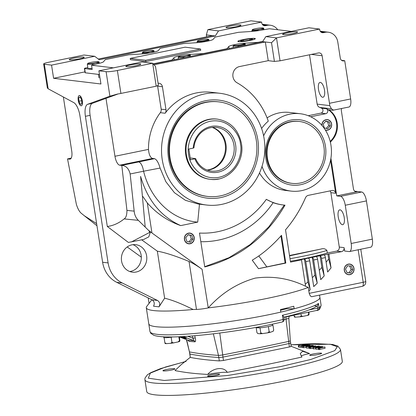 <?xml version="1.0" encoding="UTF-8"?>
<svg xmlns="http://www.w3.org/2000/svg" width="416" height="416" viewBox="0 0 416 416"><rect width="100%" height="100%" fill="white"/><g stroke="black" fill="none" stroke-linecap="round" stroke-linejoin="round"><path stroke-width="0.62" d="M220.418 195.879A47.611 43.654 -83.1 0 1 207.496 196.42A47.611 43.654 -83.1 0 1 169.473 150.982A47.611 43.654 -83.1 0 1 205.946 102.419A47.611 43.654 -83.1 0 1 218.868 101.878A47.611 43.654 -83.1 0 1 256.89 147.316A47.611 43.654 -83.1 0 1 220.418 195.879M217.485 119.148A30.3 27.784 96.9 0 0 209.264 119.496A30.3 27.784 96.9 0 0 186.43 154.856A30.3 27.784 96.9 0 0 210.252 179.317C228.166 182.182 245.086 162.698 241.446 143.666C238.55 129.735 230.563 121.56 217.485 119.148L216.798 119.07A30.3 27.784 96.9 0 0 208.577 119.413A30.3 27.784 96.9 0 0 185.364 150.316A30.3 27.784 96.9 0 0 209.565 179.234L210.252 179.317A30.3 27.784 96.9 0 0 218.473 178.968M79.508 95.633A5.143 1.966 78.4 0 1 82.274 100.61A5.143 1.966 78.4 0 1 81.323 105.726A5.143 1.966 78.4 0 1 81.073 105.737A5.143 1.966 78.4 0 1 78.307 100.76A5.143 1.966 78.4 0 1 79.258 95.644A5.143 1.966 78.4 0 1 79.508 95.633M327.075 119.605A5.351 4.909 -83.1 0 1 328.063 119.922M189.623 233.059A5.403 4.956 -83.1 0 1 190.934 233.537M189.717 243.615A5.403 4.956 -83.1 0 1 189.457 243.677A5.403 4.956 -83.1 0 1 188.334 243.766M321.87 125.336A5.351 4.909 -83.1 0 1 325.967 119.694A5.351 4.909 -83.1 0 1 327.418 119.631A5.351 4.909 -83.1 0 1 331.692 124.743A5.351 4.909 -83.1 0 1 327.595 130.203A5.351 4.909 -83.1 0 1 326.139 130.265A5.351 4.909 -83.1 0 1 325.4 130.109M188.5 233.152A5.403 4.956 -83.1 0 1 189.966 233.09A5.403 4.956 -83.1 0 1 194.282 238.248A5.403 4.956 -83.1 0 1 190.143 243.76A5.403 4.956 -83.1 0 1 188.677 243.823A5.403 4.956 -83.1 0 1 184.361 238.664A5.403 4.956 -83.1 0 1 188.5 233.152M207.496 196.42L206.809 196.342A47.611 43.654 -83.1 0 1 169.385 157.903A47.611 43.654 -83.1 0 1 205.26 102.336A47.611 43.654 -83.1 0 1 218.182 101.795L218.868 101.878M291.959 183.357L291.273 183.274A31.164 28.574 -83.1 0 1 266.386 153.53A31.164 28.574 -83.1 0 1 290.259 121.742A31.164 28.574 -83.1 0 1 298.714 121.389L299.4 121.472A31.164 28.574 -83.1 0 1 324.288 151.216A31.164 28.574 -83.1 0 1 300.414 183.004A31.164 28.574 -83.1 0 1 291.959 183.357A31.164 28.574 -83.1 0 1 267.067 153.613A31.164 28.574 -83.1 0 1 290.945 121.826A31.164 28.574 -83.1 0 1 299.4 121.472M349.435 264.046A5.351 4.909 -83.1 0 1 350.423 264.363M130.312 64.912A7.576 0.884 171.2 0 1 140.8 64.111A7.576 0.884 171.2 0 1 136.313 65.634A7.576 0.884 171.2 0 1 125.83 66.43A7.576 0.884 171.2 0 1 130.312 64.912M129.735 271.513A13.853 12.698 96.9 0 0 130.707 271.357A13.853 12.698 96.9 0 0 141.268 258.747A13.853 12.698 96.9 0 0 132.959 244.67M136.198 272.017A13.853 12.698 96.9 0 0 146.806 257.889A13.853 12.698 96.9 0 0 135.746 244.67A13.853 12.698 96.9 0 0 131.986 244.826A13.853 12.698 96.9 0 0 121.378 258.955A13.853 12.698 96.9 0 0 132.439 272.173A13.853 12.698 96.9 0 0 136.198 272.017M73.71 58.105A7.576 0.884 171.2 0 1 84.198 57.309A7.576 0.884 171.2 0 1 79.716 58.828A7.576 0.884 171.2 0 1 69.228 59.623A7.576 0.884 171.2 0 1 73.71 58.105M257.863 139.994A49.343 45.245 -83.1 0 1 220.678 197.579A49.343 45.245 -83.1 0 1 168.501 158.304A49.343 45.245 -83.1 0 1 205.686 100.719A49.343 45.245 -83.1 0 1 257.863 139.994M290.68 120.13A32.895 30.16 -83.1 0 1 325.463 146.312A32.895 30.16 -83.1 0 1 300.674 184.704A32.895 30.16 -83.1 0 1 265.892 158.517A32.895 30.16 -83.1 0 1 290.68 120.13M259.506 172.994A38.958 35.719 96.9 0 0 285.194 190.393L291.028 191.09A38.958 35.719 -83.1 0 1 262.028 166.353M263.624 135.876A38.958 35.719 -83.1 0 1 289.76 114.182A38.958 35.719 -83.1 0 1 300.331 113.74A38.958 35.719 -83.1 0 1 331.438 150.914A38.958 35.719 -83.1 0 1 301.595 190.648A38.958 35.719 -83.1 0 1 291.028 191.09M300.331 113.74L289.697 112.46A38.958 35.719 96.9 0 0 279.126 112.902A38.958 35.719 96.9 0 0 267.077 117.9M221.733 204.376A56.269 51.594 -83.1 0 1 206.461 205.015A56.269 51.594 -83.1 0 1 161.528 151.315A56.269 51.594 -83.1 0 1 204.63 93.922A56.269 51.594 -83.1 0 1 219.898 93.283A56.269 51.594 -83.1 0 1 264.836 146.983A56.269 51.594 -83.1 0 1 221.733 204.376M219.898 93.283L211.666 92.295A56.269 51.594 96.9 0 0 196.399 92.934A56.269 51.594 96.9 0 0 165.131 113.246A4.326 3.968 96.9 0 0 165.989 109.756L162.427 86.746A4.326 3.968 96.9 0 0 159.021 83.252A4.326 3.968 96.9 0 0 158.096 83.257M165.131 113.246L160.326 112.668A56.269 51.594 96.9 0 0 148.486 149.401C148.944 154.674 150.322 157.685 152.625 158.434L154.554 158.668C156.712 159.578 158.558 162.708 160.087 168.064L165.838 181.678L174.444 192.707L185.437 200.325L198.286 204.032L206.461 205.015M305.583 286.25C289.515 278.434 272.735 275.725 255.232 278.112C237.167 283.208 221.504 293.134 208.239 307.902A86.57 10.098 -8.8 0 0 266.146 298.605A86.57 10.098 -8.8 0 0 308.266 287.409L305.583 286.25L301.496 259.865L290.524 262.116L285.527 229.83A121.196 111.124 -83.1 0 0 305.474 197.808A4.326 3.968 96.9 0 1 308.407 195.333L332.004 190.502A3.463 3.177 96.9 0 1 332.946 190.46A3.463 3.177 96.9 0 1 335.665 193.258L330.866 192.676A3.463 3.177 96.9 0 0 330.044 190.902M348.327 264.134A5.351 4.909 -83.1 0 1 349.778 264.072A5.351 4.909 -83.1 0 1 354.052 269.183A5.351 4.909 -83.1 0 1 349.955 274.643A5.351 4.909 -83.1 0 1 348.499 274.706A5.351 4.909 -83.1 0 1 344.224 269.594A5.351 4.909 -83.1 0 1 348.327 264.134M294.18 308.792L293.784 306.244A86.57 10.098 -8.8 0 1 280.415 309.561L280.81 312.109A86.57 10.098 171.2 0 1 268.642 314.746A86.57 10.098 171.2 0 1 148.793 323.866A86.57 10.098 -8.8 0 0 268.642 314.746A86.57 10.098 -8.8 0 0 319.888 297.378A86.57 10.098 171.2 0 1 294.18 308.792L286.432 308.818L280.53 310.284M151.871 299.738L146.702 306.457A86.57 10.098 -8.8 0 0 146.292 307.72A86.57 10.098 -8.8 0 0 193.123 309.504C181.735 303.784 172.24 300.014 164.627 298.204L159.021 306.852C160.332 304.174 159.822 302.042 157.492 300.466L122.242 282.989A27.7 25.402 -83.1 0 1 108.098 262.907L85.405 116.308A12.984 4.956 78.4 0 1 87.672 104.281L109.897 96.2L117.499 94.042A8.658 1.009 -8.8 0 0 120.921 93.434L117.369 70.491L152.641 63.263L142.007 61.984L98.894 70.819L100.937 83.99L53.596 78.296L51.558 65.125L44.356 64.262A8.658 1.009 171.2 0 1 43.638 63.976A8.658 1.009 171.2 0 1 48.76 62.239L84.037 55.011L94.671 56.29L99.247 59.738L215.259 35.963L218.52 30.914L261.633 22.079L261.763 22.927A3.463 3.177 96.9 0 0 264.488 25.724A3.463 3.177 96.9 0 0 265.429 25.683L266.994 25.366A12.121 11.112 -83.1 0 1 270.286 25.225A12.121 11.112 -83.1 0 1 277.701 29.744M230.485 25.979A7.576 0.884 171.2 0 1 240.973 25.184A7.576 0.884 171.2 0 1 236.491 26.702A7.576 0.884 171.2 0 1 226.002 27.498A7.576 0.884 171.2 0 1 230.485 25.979M287.087 32.786A7.576 0.884 171.2 0 1 297.57 31.99A7.576 0.884 171.2 0 1 293.088 33.509A7.576 0.884 171.2 0 1 282.599 34.304A7.576 0.884 171.2 0 1 287.087 32.786M266.256 199.337L273.146 202.68A93.751 85.961 -83.1 0 1 218.509 240.089A93.751 85.961 -83.1 0 1 200.829 241.701M330.866 192.676L339.279 247.057A3.463 3.177 -83.1 0 1 336.674 251.098L327.298 253.016A61.464 7.171 171.2 0 1 304.377 258.606A61.464 7.171 171.2 0 1 290.389 261.243M327.298 253.016L326.903 250.468C325.343 248.711 323.346 248.248 320.908 249.07L289.5 255.502M340.085 209.841A7.576 2.891 78.4 0 1 344.157 217.162A7.576 2.891 78.4 0 1 342.758 224.692A7.576 2.891 78.4 0 1 342.384 224.708A7.576 2.891 78.4 0 1 338.312 217.381A7.576 2.891 78.4 0 1 339.716 209.851A7.576 2.891 78.4 0 1 340.085 209.841M320.356 82.389A7.576 2.891 78.4 0 1 324.428 89.716A7.576 2.891 78.4 0 1 323.024 97.245A7.576 2.891 78.4 0 1 322.655 97.261A7.576 2.891 78.4 0 1 318.583 89.934A7.576 2.891 78.4 0 1 319.987 82.404A7.576 2.891 78.4 0 1 320.356 82.389M326.83 130.135A5.351 4.909 -83.1 0 1 325.801 130.208M84.947 71.869L53.596 78.296M109.897 96.2L106.101 71.687L98.894 70.819M44.356 64.262L48.147 88.774L73.767 102.612A12.984 4.956 78.4 0 1 79.914 115.648L102.612 262.246A27.7 25.402 96.9 0 0 116.756 282.329L122.242 282.989M51.558 65.125L94.671 56.29M154.003 64.802L265.34 41.985L271.518 42.728L276.494 37.887L319.608 29.052L308.974 27.773L265.86 36.608L262.6 41.657L153.332 64.048M106.101 71.687A8.658 1.009 -8.8 0 0 117.369 70.491M87.672 104.281L92.373 103.319L117.52 94.172M92.373 103.319A12.984 4.956 -101.6 0 0 90.106 115.346L107.312 226.486L128.383 242.429L143.744 239.418L148.777 236.886L150.368 232.05L131.399 241.946M141.7 239.834L157.347 251.17L164.627 298.204M159.021 306.852L153.535 306.192C154.846 303.514 154.336 301.382 152.006 299.806L116.756 282.329M48.147 88.774L47.341 87.885L43.638 63.976M266.339 199.347A85.093 78.021 -83.1 0 1 199.488 233.054L204.74 266.947C239.351 257.91 266.105 237.312 285.002 205.161A53.674 49.213 -83.1 0 1 283.436 205.005A53.674 49.213 -83.1 0 1 266.339 199.347M330.559 160.254L335.665 193.258M310.69 116.766L325.785 113.677A2.595 2.382 96.9 0 0 326.394 108.753A19.479 17.862 -83.1 0 1 331.105 140.483A8.658 7.935 96.9 0 0 330.226 141.565M157.347 251.17C165.298 252.585 175.864 256.022 189.051 261.482C192.691 263.078 197.033 265.673 202.072 269.261L151.96 232.976L147.306 202.92C156.64 213.491 167.773 221.047 180.71 225.597L197.725 222.113L199.477 204.178M208.239 307.902L202.072 269.261M285.818 263.078L281.518 235.3C272.074 245.955 262.309 254.249 252.226 260.172L258.502 268.679L285.818 263.078L285.132 262.995L280.951 235.96M349.196 274.576A5.351 4.909 -83.1 0 1 348.161 274.648M321.558 32.432L323.398 32.656L324.969 32.334A12.121 11.112 -83.1 0 1 328.255 32.198A12.121 11.112 -83.1 0 1 337.782 41.98L340.283 58.126A3.463 3.177 96.9 0 0 343.002 60.918A3.463 3.177 96.9 0 0 343.944 60.882L344.729 60.72L350.646 98.956L329.482 103.293L322.114 55.713A3.463 3.177 96.9 0 0 319.394 52.915A3.463 3.177 96.9 0 0 318.453 52.957L280.046 60.824L276.494 37.887L265.86 36.608M261.633 22.079L250.999 20.8L207.886 29.635L218.52 30.914M207.886 29.635L206.341 34.892L215.259 35.963M212.514 35.636L98.316 59.036M156.192 86.206L152.641 63.263L155.506 66.503L158.397 85.197L156.192 86.206L120.921 93.434M280.046 60.824L274.409 61.422L268.237 60.679L265.34 41.985L262.6 41.657M323.398 32.656A3.463 3.177 -83.1 0 1 322.457 32.698A3.463 3.177 -83.1 0 1 319.738 29.9L319.608 29.052M107.312 226.486C113.324 225.675 118.934 223.148 124.134 218.904C125.98 217.875 126.916 215.046 126.942 210.402L121.794 165.438A8.658 3.302 78.4 0 0 121.69 165.422L119.704 165.183A8.658 3.302 78.4 0 1 114.956 156.27L105.992 98.363M151.96 232.976L149.037 230.729L150.368 232.05M149.703 232.154L148.949 230.745L138.341 220.345L124.134 218.904M193.123 309.504A177.466 20.706 -8.8 0 0 196.477 309.426A10.39 1.212 -8.8 0 0 208.062 307.939M96.632 223.626L84.25 215.696L81.973 213.834C79.711 212.285 77.844 209.113 76.372 204.324L67.532 158.912A8.658 3.302 78.4 0 1 67.636 158.922L71.178 158.194M63.362 96.99L71.734 151.076A8.658 3.302 78.4 0 1 70.044 159.141A8.658 3.302 78.4 0 1 69.623 159.156L67.636 158.922M127.202 246.948L141.315 257.166M273.146 202.68A53.674 49.213 96.9 0 0 282.75 204.922L283.436 205.005M204.698 266.692L228.961 257.712L250.318 244.452L268.767 226.912L284.305 205.098M312.515 296.499C311.22 297.154 310.112 296.104 309.192 293.353L308.823 290.992A184.194 168.891 96.9 0 0 310.175 289.806L305.812 261.612L309.733 260.811L313.721 286.577A184.194 168.891 96.9 0 0 317.242 283.192L313.648 260.005L317.569 259.204L320.736 279.646A184.194 168.891 96.9 0 0 324.199 275.922L321.49 258.398L325.406 257.598A2.595 0.993 -101.6 0 0 323.986 254.925L341.474 251.675A3.463 3.177 96.9 0 0 344.084 247.634L344.609 251.03L349.071 251.571A8.658 3.302 -101.6 0 0 349.492 251.55A8.658 3.302 -101.6 0 0 351.182 243.485L345.264 205.249A8.658 3.302 -101.6 0 0 340.522 196.342L336.747 195.889L330.923 158.262M330.429 142.423A8.658 7.935 -83.1 0 1 331.791 140.566L331.105 140.483M329.482 103.293A8.658 3.302 78.4 0 1 329.711 105.628L331.453 108.836C333.211 109.72 333.606 110.204 332.649 110.292L328.874 109.84A19.479 17.862 -83.1 0 1 331.791 140.566M350.646 98.956A8.658 3.302 -101.6 0 1 348.951 107.021L332.649 110.292M308.24 115.71L320.98 113.1A2.595 2.382 96.9 0 0 321.589 108.176A19.479 17.862 96.9 0 0 319.8 107.437L331.453 108.836M268.237 60.679L239.476 66.576A8.658 7.935 96.9 0 0 232.95 73.835A8.658 7.935 96.9 0 0 237.016 82.763A73.585 67.47 -83.1 0 1 268.284 121.16A38.958 35.719 96.9 0 0 261.602 128.476M197.725 222.113C171.86 220.126 150.41 199.144 143.582 171.215L160.087 168.064M145.205 227.089L140.598 176.394C147.545 200.231 160.914 216.632 180.71 225.597M154.554 158.668L138.736 161.928C140.993 162.781 142.61 165.875 143.582 171.215L130.146 173.971L134.17 211.13C134.508 214.869 135.897 217.942 138.341 220.345M142.912 196.56L147.306 202.92M305.276 284.279A177.273 162.542 -83.1 0 0 307.939 281.866L304.387 258.939L300.466 259.745L301.496 259.865M309.733 260.811A2.595 0.993 -101.6 0 0 308.308 258.138L312.229 257.332A2.595 0.993 78.4 0 1 313.648 260.005M317.569 259.204A2.595 0.993 -101.6 0 0 316.144 256.532L320.065 255.726A2.595 0.993 78.4 0 1 321.49 258.398M258.487 268.653L285.132 262.995M308.823 290.992L308.266 287.409M286.333 308.157L286.432 308.818M206.643 36.837L206.341 34.892M274.409 61.422L271.518 42.728M160.326 112.668A4.326 3.968 96.9 0 0 161.184 109.179L157.622 86.169A4.326 3.968 96.9 0 0 157.498 85.608M134.17 211.13L126.942 210.402M130.146 173.971C128.835 168.574 126.053 165.729 121.794 165.438M67.532 158.912L71.224 158.111M336.747 195.889L357.126 191.708A3.463 3.177 -83.1 0 1 356.19 191.75A3.463 3.177 -83.1 0 1 353.465 188.952L341.364 110.786A3.463 3.177 -83.1 0 1 341.734 108.503M345.264 205.249L366.428 200.912A8.658 3.302 -101.6 0 0 361.686 192.005L354.76 191.173M366.428 200.912L372.346 239.148L351.182 243.485M349.492 251.55L370.656 247.213A8.658 3.302 -101.6 0 0 372.346 239.148M325.406 257.598L327.642 272.012A184.194 168.891 96.9 0 0 331.048 267.909L328.931 254.244M329.711 105.628L317.153 104.114A4.326 3.968 96.9 0 0 319.8 107.437M317.153 104.114L309.514 54.787M327.902 254.119L328.656 258.97L331.048 267.909M326.123 262.226A177.273 162.542 96.9 0 0 328.656 258.97M319.29 270.322A177.273 162.542 96.9 0 0 321.87 267.384L320.065 255.726L323.986 254.925M312.338 277.649A177.273 162.542 96.9 0 0 314.959 274.986L312.229 257.332L316.144 256.532M308.308 258.138L304.387 258.939A2.595 0.993 78.4 0 1 305.812 261.612M266.76 266.76L258.794 255.97M341.572 60.341L344.729 60.72M321.87 267.384L324.199 275.922M320.731 279.614A184.194 168.891 96.9 0 0 324.173 275.917M314.959 274.986L317.242 283.192M313.716 286.551A184.194 168.891 96.9 0 0 317.21 283.187M307.939 281.866L310.175 289.806M308.818 290.966A184.194 168.891 96.9 0 0 310.144 289.801M327.636 271.981A184.194 168.891 96.9 0 0 331.016 267.909M309.026 312.218L308.968 314.912L308.74 314.127L307.523 315.396L302.791 316.41L301.267 315.723L300.128 316.8L295.656 317.138A7.836 0.915 -8.8 0 1 294.44 317.044L294.065 315.281M308.74 314.127L308.464 312.333M301.267 315.723L300.981 313.867M295.656 317.138L294.216 316.259M307.523 315.396A7.836 0.915 -8.8 0 0 308.968 314.912M300.128 316.8A7.836 0.915 -8.8 0 0 302.791 316.41M249.98 40.43A8.559 0.998 -8.8 0 0 255.044 38.714A8.559 0.998 -8.8 0 0 243.199 39.614A8.559 0.998 -8.8 0 0 238.129 41.335A8.559 0.998 -8.8 0 0 249.98 40.43M130.229 58.422L130.426 59.696L145.865 61.552L200.736 50.31L200.538 49.036L185.099 47.18L130.229 58.422L145.668 60.278L200.538 49.036M237.188 44.164A10.39 1.212 -8.8 0 0 228.774 46.514L226.897 48.74L203.382 53.56L190.159 54.423A10.39 1.212 -8.8 0 0 185.526 54.907M262.772 41.392L258.253 42.318L245.034 43.181A10.39 1.212 -8.8 0 0 240.396 43.664M113.402 67.844L91.546 65.218L98.649 63.461A10.39 1.212 -8.8 0 0 103.412 61.838L105.316 59.602L128.809 54.787L142.028 53.924A10.39 1.212 -8.8 0 0 158.288 50.591L160.16 48.36L183.68 43.545L196.898 42.682A10.39 1.212 -8.8 0 0 213.158 39.348L215.03 37.118L238.524 32.302L251.779 31.434A10.39 1.212 -8.8 0 0 258.3 30.675L269.48 28.756L291.34 31.382M182.317 55.406A10.39 1.212 -8.8 0 0 173.904 57.756L172.026 59.987L153.161 63.851M145.865 61.552L145.668 60.278M91.546 65.218L92.201 69.467L84.635 68.557L85.296 72.805A2.595 0.302 171.2 0 1 85.082 72.722L84.422 68.474A2.595 0.302 -8.8 0 1 85.961 67.948L87.812 67.569M85.296 72.805L99.466 74.511M179.837 336.721A5.403 0.484 -161.2 0 0 185.864 338.473A5.403 0.484 -161.2 0 0 186.326 338.432A5.403 0.484 -161.2 0 0 182.406 336.596A5.455 0.489 18.8 0 1 186.373 338.447A5.455 0.489 18.8 0 1 185.905 338.489A5.455 0.489 18.8 0 1 179.821 336.721M180.237 336.7L184.985 337.927L181.99 336.617M183.399 337.74L183.565 337.251M197.86 41.215A5.533 0.645 171.2 0 1 197.553 40.851A5.533 0.645 171.2 0 1 202.389 39.614A5.533 0.645 171.2 0 1 207.875 39.166A5.533 0.645 171.2 0 1 208.13 39.213A5.533 0.645 171.2 0 1 204.703 40.524A5.533 0.645 171.2 0 1 197.86 41.215M197.179 42.661L197.054 41.839L197.766 40.971M208.13 39.213L208.822 39.426L209.035 40.825M202.316 42.089L202.223 41.506L197.054 41.839M208.218 41.012L208.109 40.3L202.223 41.506M208.822 39.426L208.109 40.3M259.927 29.208A5.533 0.645 171.2 0 1 254.228 29.983A5.533 0.645 171.2 0 1 252.424 29.604A5.533 0.645 171.2 0 1 255.549 28.683A5.533 0.645 171.2 0 1 263 27.966A5.533 0.645 171.2 0 1 259.927 29.208M263.099 29.848L262.98 29.058L259.974 29.26L257.093 30.259L251.924 30.597L252.637 29.723M263 27.966L263.692 28.184L263.926 29.708M252.049 31.418L251.924 30.597M257.187 30.841L257.093 30.259M263.692 28.184L262.98 29.058M256.63 327.272L256.677 327.564A7.966 0.931 -8.8 0 0 258.196 327.87L258.066 327.012M258.851 326.862L259.002 327.86A7.966 0.931 -8.8 0 0 267.701 326.726A7.966 0.931 -8.8 0 0 272.418 325.125L272.277 324.199M258.976 327.683L258.196 327.87M233.88 45.547A5.533 0.645 171.2 0 1 233.574 45.183A5.533 0.645 171.2 0 1 238.404 43.945A5.533 0.645 171.2 0 1 243.896 43.498A5.533 0.645 171.2 0 1 244.15 43.545A5.533 0.645 171.2 0 1 240.724 44.855A5.533 0.645 171.2 0 1 233.88 45.547M233.303 47.658L233.069 46.171L233.782 45.297M244.15 43.545L244.837 43.758L245.066 45.25M238.363 46.623L238.243 45.838L233.069 46.171M244.249 45.417L244.124 44.632L238.243 45.838M244.837 43.758L244.124 44.632M282.001 322.026A2.595 1.394 -103.1 0 0 282.199 322.01A2.595 1.394 -103.1 0 0 283.036 319.514L282.376 315.266C283.587 316.222 284.029 316.883 283.691 317.252M282.376 315.266A86.57 10.098 -8.8 0 0 318.448 303.446L319.108 307.694A2.595 2.512 55.1 0 1 318.084 310.144L318.084 310.144A2.595 2.512 55.1 0 1 317.216 310.523M318.448 303.446L317.288 305.932L317.626 308.136A2.595 0.302 -8.8 0 0 319.108 307.694A86.57 10.098 -8.8 0 0 321.074 305.027L319.535 295.095M283.644 317.268C297.476 313.971 307.533 310.861 313.81 307.928L317.288 305.932M187.876 340.153L187.985 340.194A1.732 1.638 -86.6 0 1 189.015 341.364L187.985 340.205M183.206 336.549L193.939 340.673L192.998 338.286L195.239 337.901C195.764 340.189 195.666 341.5 194.943 341.838L189.015 341.364M189.42 351.816A3.463 0.406 -8.8 0 0 189.42 351.822A3.463 0.406 -8.8 0 0 189.602 351.915A429.38 50.097 -8.8 0 0 218.462 355.384A3.463 0.406 -8.8 0 0 222.57 354.952A429.38 50.097 -8.8 0 0 288.522 341.437A3.463 0.406 -8.8 0 0 290.311 340.803A3.463 0.406 -8.8 0 0 290.311 340.798L288.818 318.11A5.46 0.634 171.2 0 1 285.995 319.114A431.376 50.331 171.2 0 1 284.206 319.504M188.183 340.283L179.41 336.913L187.985 340.194L193.939 340.673A1.732 1.612 -84.4 0 1 194.943 341.838M186.644 339.685L189.93 354.037A429.38 50.097 -8.8 0 0 218.79 357.51A3.463 0.406 -8.8 0 0 222.898 357.074A429.38 50.097 -8.8 0 0 288.85 343.559A3.463 0.406 -8.8 0 0 290.638 342.919A3.463 0.406 171.2 0 1 288.85 343.559A429.38 50.097 171.2 0 1 222.898 357.074A3.463 0.406 171.2 0 1 218.79 357.51A429.38 50.097 171.2 0 1 189.93 354.037A3.463 0.406 171.2 0 1 189.748 353.943A3.463 0.406 -8.8 0 0 189.93 354.037L190.273 357.339L189.42 351.822L186.41 339.596M238.586 41.662A8.84 1.03 171.2 0 1 237.864 41.304A8.84 1.03 171.2 0 1 245.014 39.234A8.84 1.03 171.2 0 1 254.592 38.381A8.84 1.03 171.2 0 1 255.294 38.605A8.84 1.03 171.2 0 1 248.742 40.706A8.84 1.03 171.2 0 1 238.586 41.662M249.61 40.186L243.584 41.106L240.557 40.945L243.568 39.858L249.595 38.938L252.616 39.099L249.61 40.186M249.595 38.938L249.777 40.123M243.568 39.858L243.755 41.08M272.293 325.333L272.938 325.114L272.412 325.073M256.651 327.408L256.162 327.574L256.703 327.621M258.606 327.772L258.996 327.803M259.454 327.839L261.18 327.709M267.197 326.825L269.027 326.435M272.938 325.114L273.707 330.086L273.021 331.344A7.836 0.915 -8.8 0 0 273.198 331.167L273.707 330.086M268.382 326.654L269.152 331.62L270.135 332.316L273.021 331.344M269.152 331.62L267.764 332.826L262.449 333.606L260.764 332.852L259.995 327.886M260.764 332.852L260.213 333.772L257.759 333.559A7.836 0.915 -8.8 0 0 257.785 333.58L256.927 332.545L256.162 327.574M267.764 332.826A7.836 0.915 -8.8 0 0 270.135 332.316M260.213 333.772A7.836 0.915 -8.8 0 0 262.449 333.606M95.316 62.941A5.533 0.645 171.2 0 1 89.617 63.716A5.533 0.645 171.2 0 1 87.812 63.336A5.533 0.645 171.2 0 1 90.938 62.416A5.533 0.645 171.2 0 1 98.389 61.698A5.533 0.645 171.2 0 1 95.316 62.941M98.478 63.508L98.368 62.785L95.363 62.993L92.482 63.991L87.313 64.329L88.026 63.456M92.045 68.442L87.989 68.708L87.313 64.329M98.389 61.698L99.081 61.916L99.294 63.31M92.633 64.948L92.482 63.991M99.081 61.916L98.368 62.785M212.228 127.421A21.991 20.16 -83.1 0 1 225.394 149.77A21.991 20.16 -83.1 0 1 208.634 169.78A21.991 20.16 -83.1 0 1 207.106 170.03M194.901 158.907A23.286 21.351 96.9 0 0 218.093 172.172A23.286 21.351 96.9 0 0 235.638 144.992A23.286 21.351 96.9 0 0 211.016 126.459A23.286 21.351 96.9 0 0 193.227 148.117L193.924 147.81A21.991 20.16 96.9 0 1 210.699 127.67A21.991 20.16 96.9 0 1 216.663 127.421A21.991 20.16 96.9 0 1 234.224 148.408A21.991 20.16 96.9 0 1 217.381 170.836A21.991 20.16 96.9 0 1 211.411 171.085A21.991 20.16 96.9 0 1 195.598 158.6L190.502 159.812L188.833 149.022L193.227 148.117M207.47 170.165A21.991 20.16 96.9 0 0 209.388 169.874A21.991 20.16 96.9 0 0 226.164 149.651A21.991 20.16 96.9 0 0 212.618 127.379M190.211 157.95L195.598 158.6M186.207 56.03A5.533 0.645 171.2 0 1 180.502 56.805A5.533 0.645 171.2 0 1 178.703 56.425A5.533 0.645 171.2 0 1 181.823 55.505A5.533 0.645 171.2 0 1 189.28 54.787A5.533 0.645 171.2 0 1 186.207 56.03M189.379 56.659L189.254 55.874L186.254 56.077L183.373 57.08L178.199 57.413L178.911 56.545M189.28 54.787L189.966 55.006L190.195 56.493M178.433 58.906L178.199 57.413M183.492 57.866L183.373 57.08M189.966 55.006L189.254 55.874M150.186 51.698A5.533 0.645 171.2 0 1 144.487 52.473A5.533 0.645 171.2 0 1 142.683 52.094A5.533 0.645 171.2 0 1 145.808 51.173A5.533 0.645 171.2 0 1 153.26 50.456A5.533 0.645 171.2 0 1 150.186 51.698M153.348 52.26L153.239 51.542L150.233 51.745L147.352 52.749L142.184 53.082L142.896 52.213M153.26 50.456L153.951 50.674L154.164 52.068M142.308 53.903L142.184 53.082M147.446 53.331L147.352 52.749M153.951 50.674L153.239 51.542M313.264 353.964A6.058 0.707 171.2 0 1 321.656 353.33A6.058 0.707 171.2 0 1 318.068 354.541A6.058 0.707 171.2 0 1 309.681 355.181A6.058 0.707 171.2 0 1 313.264 353.964M211.198 374.884A6.058 0.707 171.2 0 1 219.586 374.244A6.058 0.707 171.2 0 1 215.998 375.461A6.058 0.707 171.2 0 1 207.61 376.095A6.058 0.707 171.2 0 1 211.198 374.884M166.53 369.512A6.058 0.707 171.2 0 1 174.918 368.872A6.058 0.707 171.2 0 1 171.33 370.089A6.058 0.707 171.2 0 1 162.942 370.724A6.058 0.707 171.2 0 1 166.53 369.512M190.325 357.256L181.085 364.77L175.016 370.505L175.833 370.765C185.754 372.559 192.514 373.542 207.678 374.431C213.268 367.65 224.094 366.48 227.276 372.356C257.691 366.512 273.905 363.189 301.912 357.063L300.238 353.6L302.619 351.296L309.577 353.548L291.086 346.252M290.982 346.221C291.444 346.362 290.909 346.606 289.375 346.96L223.428 360.474L219.315 360.911C207.823 360.131 198.203 358.977 190.455 357.438M340.475 349.44L342.316 361.332A98.946 11.544 171.2 0 1 283.743 381.186A98.946 11.544 171.2 0 1 146.749 391.607L144.908 379.714A98.946 11.544 -8.8 0 0 281.902 369.288A98.946 11.544 -8.8 0 0 340.475 349.44L337.86 346.081L332.587 344.458L314.018 343.554L290.93 344.802L330.2 344.235L337.308 346.752L334.766 350.631L310.83 359.46L280.478 366.616L227.755 375.487L164.237 380.458L148.304 378.201L150.353 373.1L165.552 367.006L186.077 361.426M306.566 348.114L306.114 346.741L306.566 348.114L309.161 347.906M308.849 347.084L315.437 345.842L308.849 347.084L309.046 348.364L310.43 348.338M319.29 346.304L319.244 346.008L310.274 347.308L310.471 348.587L313.113 348.265M314.564 347.547L314.512 347.199L313.934 347.542L316.446 347.37L313.004 347.578L313.201 348.852L315.718 348.806M316.03 349.253L315.578 347.88L316.03 349.253L318.625 349.04M319.769 348.192L318.313 348.223L318.51 349.497L319.134 349.575L319.966 349.466L319.769 348.192L319.275 348.13L324.901 346.98L325.099 348.254L319.94 349.31M307.138 345.639L303.165 346.455L303.363 347.729L306.212 347.402M308.324 345.4L308.261 344.978L302.728 346.351L300.934 346.133L301.132 347.407L303.332 347.542M298.87 346.762L298.958 347.199L301.096 347.162M207.678 374.431A15.148 1.768 171.2 0 1 227.276 372.356M301.189 356.008A15.148 1.768 171.2 0 1 309.577 353.548M312.983 345.493C313.633 345.561 313.357 345.738 312.151 346.024L306.368 346.84L307.044 346.393L311.428 345.53L312.983 345.493L313.409 346.154M312.151 346.024L312.208 346.398M309.816 346.299L309.904 346.871M308.963 346.627L309.026 347.053M309.473 347.162L309.67 348.436M315.437 345.842L315.541 346.492M310.606 347.35L310.804 348.624M310.274 347.308L319.244 346.008M318.079 346.679L318.032 346.362L319.504 346.538L314.158 347.168L313.274 347.672L313.472 348.946M318.032 346.362L320.918 346.663M320.892 346.497L317.044 346.876L317.127 347.422M317.044 346.876L314.512 347.199M322.447 346.632C323.097 346.7 322.821 346.876 321.615 347.162L315.832 347.979L316.508 347.532L320.892 346.668L322.447 346.632L322.873 347.292M321.615 347.162L321.672 347.537M319.28 347.438L319.368 348.01M318.427 347.766L318.49 348.187M318.937 348.301L319.134 349.575M318.313 348.223L324.901 346.98M308.469 345.472L309.993 345.743L309.915 345.176L308.469 345.472M309.982 345.654L303.233 346.466L303.43 347.74M307.122 345.519L309.915 345.176M302.728 346.351L302.926 347.625M300.934 346.133L308.261 344.978M303.8 345.79L303.753 345.467L298.761 345.925L298.958 347.199M298.672 345.488L298.761 345.925L298.672 345.488L299.307 345.441L299.359 345.79M299.411 345.795L299.307 345.441L299.411 345.795L303.477 345.42C305.1 345.041 305.505 344.807 304.699 344.708L304.756 345.077M305.089 344.843L302.52 344.781L302.64 345.571M302.52 344.781L305.349 344.573L305.651 345.41M305.349 344.573L305.583 344.958L303.753 345.467M312.369 345.847L309.665 346.164L310.211 345.8L312.588 345.712M307.029 346.71L309.026 346.299L308.656 346.59L307.029 346.71L307.341 346.434L307.382 346.726M309.057 346.481L308.656 346.59M321.833 346.986L319.129 347.303L319.675 346.939L322.052 346.85M316.493 347.849L318.49 347.438L318.12 347.729L316.493 347.849L316.805 347.573L316.846 347.864M318.521 347.615L318.12 347.729M307.824 345.602L308.724 345.712L305.276 346.128L307.856 345.816M290.456 342.826A3.463 0.406 171.2 0 1 290.638 342.919L290.311 340.798M310.211 345.8L310.268 346.174M319.675 346.939L319.732 347.313M170.165 337.334L172.219 337.033M164.164 337.641L165.105 337.719M178.807 336.762L179.634 341.411L179.894 340.74L179.384 336.742M171.163 337.262L171.933 342.228L173.451 342.914L178.188 341.9L179.405 340.631M164.107 337.792L164.876 342.763L166.322 343.642L170.789 343.304L171.933 342.228M164.876 342.763L165.105 343.543A7.836 0.915 -8.8 0 0 166.322 343.642M170.789 343.304A7.836 0.915 -8.8 0 0 173.451 342.914M178.188 341.9A7.836 0.915 -8.8 0 0 179.634 341.411M163.613 336.799L163.706 337.412A7.966 0.931 -8.8 0 0 164.367 337.672A7.966 0.931 -8.8 0 0 172.822 336.934M78.234 100.438A5.195 1.981 78.4 0 1 79.222 95.602A5.195 1.981 78.4 0 1 82.347 100.932A5.195 1.981 78.4 0 1 81.307 105.778A5.195 1.981 78.4 0 1 78.234 100.438M78.853 101.244L80.35 104.333L81.791 103.771L81.728 100.126L80.236 97.037L78.796 97.594L78.853 101.244L81.739 100.651M80.35 97.276L78.796 97.594M190.112 243.552A5.195 4.763 -83.1 0 1 189.025 243.641A5.195 4.763 -83.1 0 1 184.558 238.836A5.195 4.763 -83.1 0 1 188.531 233.355A5.195 4.763 -83.1 0 1 190.263 233.35A5.195 4.763 -83.1 0 1 194.09 238.436A5.195 4.763 -83.1 0 1 190.112 243.552M190.471 242.221L192.915 239.19L191.766 235.42L188.172 234.692L185.728 237.723L186.878 241.488L190.471 242.221M188.911 241.904L191.261 238.987L192.915 239.19M191.261 238.987L190.112 235.222L188.074 234.806M190.112 235.222L191.766 235.42M349.929 274.487A5.195 4.763 -83.1 0 1 348.847 274.576A5.195 4.763 -83.1 0 1 344.375 269.766A5.195 4.763 -83.1 0 1 348.353 264.29A5.195 4.763 -83.1 0 1 350.085 264.285A5.195 4.763 -83.1 0 1 353.907 269.37A5.195 4.763 -83.1 0 1 349.929 274.487M347.568 265.819L345.483 269.147L347.053 272.719L350.714 272.964L352.799 269.63L351.229 266.058L347.568 265.819M347.012 272.631L349.055 272.761L351.146 269.433L349.612 265.949M351.146 269.433L352.799 269.63M349.055 272.761L350.714 272.964M322.031 125.518A5.195 4.763 -83.1 0 1 325.988 119.85A5.195 4.763 -83.1 0 1 327.725 119.844A5.195 4.763 -83.1 0 1 331.547 124.925A5.195 4.763 -83.1 0 1 327.569 130.047A5.195 4.763 -83.1 0 1 326.487 130.13A5.195 4.763 -83.1 0 1 325.27 129.901M325.801 121.124L323.227 124.025L324.204 127.852L327.756 128.773L330.335 125.871L329.352 122.044L325.801 121.124M326.269 128.388L328.676 125.674L327.699 121.846L325.634 121.311M327.699 121.846L329.352 122.044M328.676 125.674L330.335 125.871M326.903 250.468A61.464 7.171 171.2 0 1 303.982 256.058A61.464 7.171 171.2 0 1 289.994 258.695M102.612 262.246L108.098 262.907M90.106 115.346L85.405 116.308M320.689 31.819L324.969 32.334M262.72 24.851L266.994 25.366M263.583 25.464L265.429 25.683M157.492 300.466L152.006 299.806M196.477 309.426L189.051 261.482M148.21 297.924L149.042 303.306L148.195 297.918M339.279 247.057L344.084 247.634M326.394 108.753L321.589 108.176M325.785 113.677L320.98 113.1M341.474 251.675L336.674 251.098M312.208 296.598L362.352 286.322A4.326 1.654 -101.6 0 0 363.199 282.287L309.192 293.353M162.427 86.746L157.622 86.169M114.956 156.27L148.486 149.401M152.625 158.434L119.704 165.183M138.736 161.928L121.69 165.422M69.623 159.156L70.439 158.99M320.908 249.07L289.552 255.845M355.285 191.49L357.126 191.708M340.522 196.342L361.686 192.005M358.166 249.777L363.199 282.287A4.326 0.504 171.2 0 0 365.758 281.419L360.776 249.241M161.184 109.179L165.989 109.756M342.098 60.658L343.944 60.882M322.114 55.713L311.334 54.413M190.159 54.423L190.471 56.436M174.216 59.769L173.904 57.756M228.774 46.514L229.086 48.526M245.034 43.181L245.341 45.193M284.175 319.082C284.279 320.57 283.618 321.542 282.199 322.01L269.318 324.813C234.094 332.119 188.999 337.49 167.289 336.924C161.179 336.835 156.676 336.289 153.774 335.286L150.743 333.284L149.973 331.516A86.57 10.098 -8.8 0 0 269.828 322.395A86.57 10.098 -8.8 0 0 283.036 319.514A2.595 0.302 -8.8 0 0 284.175 319.082L283.847 316.961M317.372 306.483L314.454 305.625M309.213 309.863L317.626 308.136A2.595 0.993 78.4 0 1 317.122 310.56A2.595 0.993 78.4 0 1 316.992 310.565M286.192 316.893A3.463 1.586 -102.3 0 0 285.995 319.114L289.375 346.96M192.436 335.925L192.998 338.286L187.751 336.268M219.315 360.911L218.462 355.384L213.366 333.819M194.719 335.738L195.239 337.901M223.428 360.474L219.783 333.024M188.687 154.617C186.378 146.624 191.126 125.58 210.215 121.274C229.419 117.733 240.193 135.6 240.422 144.014C242.731 152.001 237.983 173.046 218.894 177.351C199.69 180.892 188.916 163.03 188.687 154.617M146.292 307.72L149.973 331.516M328.255 32.198L320.226 31.231M270.286 25.225L262.252 24.258M96.959 225.742L84.25 215.696M362.352 286.322C364.785 285.589 365.924 283.956 365.758 281.419M321.074 305.027C320.497 308.116 319.498 309.821 318.084 310.144L283.91 317.361M289.229 316.274L288.818 318.11M98.441 74.386L98.982 77.86M184.876 361.691L160.55 368.607L150.847 372.622L147.415 374.78L144.992 378.113L144.908 379.714M298.298 345.758L298.496 347.032M305.838 344.744L305.932 345.353M291.164 346.32L290.638 342.919M189.025 243.641L187.658 243.578M190.263 233.35L188.921 233.085M348.847 274.576L347.662 274.518M350.085 264.285L348.92 264.051M326.487 130.13L325.385 130.083M327.725 119.844L326.56 119.61"/></g></svg>
